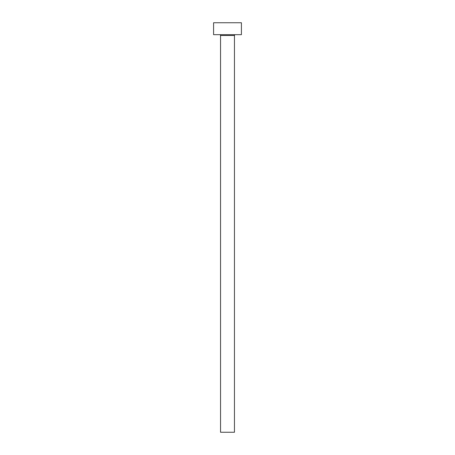 <?xml version="1.0" encoding="UTF-8"?>
<svg xmlns="http://www.w3.org/2000/svg" width="455" height="455" viewBox="0 0 455 455"><rect width="100%" height="100%" fill="white"/><g stroke="black" fill="none" stroke-linecap="round" stroke-linejoin="round"><path stroke-width="0.68" d="M234.456 35.473L220.544 35.473L220.544 432.25L234.456 432.25L234.456 35.473A0.796 0.796 0 0 1 235.252 34.677M220.544 35.473A0.796 0.796 0 0 0 219.748 34.677M241.417 34.677L213.583 34.677L213.583 22.75L241.417 22.75L241.417 34.677"/></g></svg>
